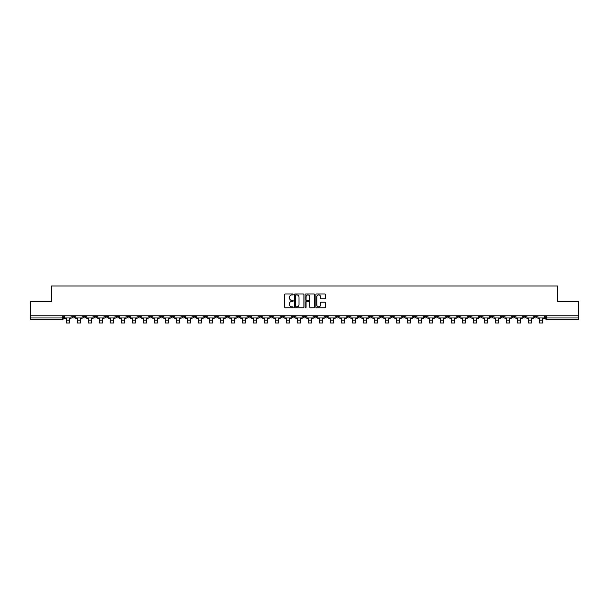 <?xml version="1.0" encoding="UTF-8"?>
<svg xmlns="http://www.w3.org/2000/svg" width="609" height="609" viewBox="0 0 609 609"><rect width="100%" height="100%" fill="white"/><g stroke="black" fill="none" stroke-linecap="round" stroke-linejoin="round"><path stroke-width="0.91" d="M293.211 294.444A0.487 0.487 0 0 0 292.731 293.964L285.37 293.964A0.693 0.693 0 0 0 284.677 294.649L284.677 307.119A0.693 0.693 0 0 0 285.37 307.811L292.731 307.811A0.487 0.487 0 0 0 293.211 307.324A0.487 0.487 0 0 0 292.731 306.837L291.78 306.837A2.215 2.215 0 0 1 289.564 304.622L289.564 303.587A2.215 2.215 0 0 1 291.78 301.371L292.731 301.371A0.487 0.487 0 0 0 293.211 300.884A0.487 0.487 0 0 0 292.731 300.397L291.78 300.397A2.215 2.215 0 0 1 289.564 298.182L289.564 297.146A2.215 2.215 0 0 1 291.78 294.931L292.731 294.931A0.487 0.487 0 0 0 293.211 294.444M435.138 315.767L435.138 316.543L437.962 316.543A1.408 1.408 0 0 1 436.554 317.959A1.408 1.408 0 0 1 435.138 316.543L435.138 315.767M369.115 315.767L369.115 316.543L371.939 316.543A1.408 1.408 0 0 1 370.523 317.959A1.408 1.408 0 0 1 369.115 316.543L369.115 315.767M358.107 315.767L358.107 316.543L360.931 316.543A1.408 1.408 0 0 1 359.523 317.959A1.408 1.408 0 0 1 358.107 316.543L358.107 315.767M292.084 315.767L292.084 316.543L294.908 316.543A1.408 1.408 0 0 1 293.492 317.959A1.408 1.408 0 0 1 292.084 316.543L292.084 315.767M281.084 315.767L281.084 316.543L283.901 316.543A1.408 1.408 0 0 1 282.492 317.959A1.408 1.408 0 0 1 281.084 316.543L281.084 315.767M270.076 315.767L270.076 316.543L272.901 316.543A1.408 1.408 0 0 1 271.485 317.959A1.408 1.408 0 0 1 270.076 316.543L270.076 315.767M248.069 315.767L248.069 316.543L250.893 316.543A1.408 1.408 0 0 1 249.477 317.959A1.408 1.408 0 0 1 248.069 316.543L248.069 315.767M226.061 316.543L226.061 315.767L226.061 316.543A1.408 1.408 0 0 0 227.469 317.959A1.408 1.408 0 0 1 226.061 316.543L228.877 316.543A1.408 1.408 0 0 1 227.469 317.959A1.408 1.408 0 0 0 228.877 316.543L228.877 315.767L228.877 316.543M215.053 316.543L215.053 315.767L215.053 316.543A1.408 1.408 0 0 0 216.469 317.959A1.408 1.408 0 0 1 215.053 316.543L217.877 316.543A1.408 1.408 0 0 1 216.469 317.959M204.053 316.543L204.053 315.767L204.053 316.543A1.408 1.408 0 0 0 205.461 317.959A1.408 1.408 0 0 1 204.053 316.543L206.87 316.543A1.408 1.408 0 0 1 205.461 317.959A1.408 1.408 0 0 0 206.87 316.543L206.87 315.767L206.87 316.543M193.045 315.767L193.045 316.543L195.87 316.543A1.408 1.408 0 0 1 194.454 317.959A1.408 1.408 0 0 1 193.045 316.543L193.045 315.767M182.045 315.767L182.045 316.543L184.862 316.543A1.408 1.408 0 0 1 183.454 317.959A1.408 1.408 0 0 1 182.045 316.543L182.045 315.767M171.038 315.767L171.038 316.543L173.862 316.543A1.408 1.408 0 0 1 172.446 317.959A1.408 1.408 0 0 1 171.038 316.543L171.038 315.767M160.03 316.543L160.03 315.767L160.03 316.543A1.408 1.408 0 0 0 161.446 317.959A1.408 1.408 0 0 1 160.03 316.543L162.854 316.543A1.408 1.408 0 0 1 161.446 317.959M138.022 316.543L138.022 315.767L138.022 316.543A1.408 1.408 0 0 0 139.438 317.959A1.408 1.408 0 0 1 138.022 316.543L140.846 316.543A1.408 1.408 0 0 1 139.438 317.959A1.408 1.408 0 0 0 140.846 316.543L140.846 315.767L140.846 316.543M127.022 316.543L127.022 315.767L127.022 316.543A1.408 1.408 0 0 0 128.43 317.959A1.408 1.408 0 0 1 127.022 316.543L129.839 316.543A1.408 1.408 0 0 1 128.43 317.959A1.408 1.408 0 0 0 129.839 316.543L129.839 315.767L129.839 316.543M116.014 316.543L116.014 315.767L116.014 316.543A1.408 1.408 0 0 0 117.423 317.959A1.408 1.408 0 0 1 116.014 316.543L118.839 316.543A1.408 1.408 0 0 1 117.423 317.959A1.408 1.408 0 0 0 118.839 316.543L118.839 315.767L118.839 316.543M105.014 316.543L105.014 315.767L105.014 316.543A1.408 1.408 0 0 0 106.423 317.959A1.408 1.408 0 0 1 105.014 316.543L107.831 316.543A1.408 1.408 0 0 1 106.423 317.959M94.007 316.543L94.007 315.767L94.007 316.543A1.408 1.408 0 0 0 95.415 317.959A1.408 1.408 0 0 1 94.007 316.543L96.831 316.543A1.408 1.408 0 0 1 95.415 317.959A1.408 1.408 0 0 0 96.831 316.543L96.831 315.767L96.831 316.543M82.999 316.543L82.999 315.767L82.999 316.543A1.408 1.408 0 0 0 84.415 317.959A1.408 1.408 0 0 1 82.999 316.543L85.823 316.543A1.408 1.408 0 0 1 84.415 317.959A1.408 1.408 0 0 0 85.823 316.543L85.823 315.767L85.823 316.543M324.734 298.844A0.693 0.693 0 0 0 325.427 298.151L325.427 294.649A0.693 0.693 0 0 0 324.734 293.964L316.566 293.964A0.693 0.693 0 0 0 315.873 294.649L315.873 307.119A0.693 0.693 0 0 0 316.566 307.811L324.734 307.811A0.693 0.693 0 0 0 325.427 307.119L325.427 302.894A0.693 0.693 0 0 0 324.734 302.201L321.24 302.201A0.693 0.693 0 0 0 320.547 302.894L320.547 304.987A1.85 1.85 0 0 1 318.697 306.837A1.85 1.85 0 0 1 316.84 304.987L316.84 296.781A1.85 1.85 0 0 1 318.697 294.931A1.85 1.85 0 0 1 320.547 296.781L320.547 298.151A0.693 0.693 0 0 0 321.24 298.844L324.734 298.844M30.45 315.767L30.45 301.729L51.468 301.729L51.468 286.002L557.532 286.002L557.532 301.729L578.55 301.729L578.55 315.767L30.45 315.767L30.45 317.959L63.816 317.959L63.816 315.767L63.816 317.959A1.408 1.408 0 0 1 62.407 319.367L30.45 319.367L30.45 317.959M303.891 294.649A0.693 0.693 0 0 0 303.198 293.964L295.03 293.964A0.693 0.693 0 0 0 294.337 294.649L294.337 307.119A0.693 0.693 0 0 0 295.03 307.811L303.198 307.811A0.693 0.693 0 0 0 303.891 307.119L303.891 294.649M305.802 293.964L313.97 293.964A0.693 0.693 0 0 1 314.663 294.649L314.663 307.119A0.693 0.693 0 0 1 313.97 307.811L310.468 307.811A0.693 0.693 0 0 1 309.783 307.119L309.783 302.064A0.693 0.693 0 0 0 309.09 301.371L306.769 301.371A0.693 0.693 0 0 0 306.076 302.064L306.076 307.324A0.487 0.487 0 0 1 305.589 307.811A0.487 0.487 0 0 1 305.109 307.324L305.109 294.649A0.693 0.693 0 0 1 305.802 293.964M545.184 315.767L545.184 317.959L578.55 317.959L578.55 319.367L546.593 319.367A1.408 1.408 0 0 1 545.184 317.959M578.55 315.767L578.55 317.959M537.001 315.767L537.001 316.543A1.408 1.408 0 0 1 535.593 317.959A1.408 1.408 0 0 1 534.177 316.543L537.001 316.543M534.177 315.767L534.177 316.543M526.001 315.767L526.001 316.543A1.408 1.408 0 0 1 524.585 317.959A1.408 1.408 0 0 1 523.177 316.543A1.408 1.408 0 0 0 524.585 317.959A1.408 1.408 0 0 0 526.001 316.543L523.177 316.543L523.177 315.767M514.993 315.767L514.993 316.543A1.408 1.408 0 0 1 513.585 317.959A1.408 1.408 0 0 1 512.169 316.543L514.993 316.543M512.169 315.767L512.169 316.543M503.986 315.767L503.986 316.543A1.408 1.408 0 0 1 502.577 317.959A1.408 1.408 0 0 1 501.169 316.543L503.986 316.543M501.169 315.767L501.169 316.543M492.986 316.543L492.986 315.767L492.986 316.543A1.408 1.408 0 0 1 491.577 317.959A1.408 1.408 0 0 1 490.161 316.543L492.986 316.543A1.408 1.408 0 0 1 491.577 317.959M490.161 315.767L490.161 316.543M481.978 315.767L481.978 316.543A1.408 1.408 0 0 1 480.57 317.959A1.408 1.408 0 0 1 479.161 316.543A1.408 1.408 0 0 0 480.57 317.959M479.161 315.767L479.161 316.543L481.978 316.543M470.978 315.767L470.978 316.543A1.408 1.408 0 0 1 469.562 317.959A1.408 1.408 0 0 1 468.154 316.543L470.978 316.543A1.408 1.408 0 0 1 469.562 317.959M468.154 315.767L468.154 316.543M459.97 315.767L459.97 316.543A1.408 1.408 0 0 1 458.562 317.959A1.408 1.408 0 0 1 457.153 316.543A1.408 1.408 0 0 0 458.562 317.959M457.153 315.767L457.153 316.543L459.97 316.543M448.97 315.767L448.97 316.543A1.408 1.408 0 0 1 447.554 317.959A1.408 1.408 0 0 1 446.146 316.543L448.97 316.543M446.146 315.767L446.146 316.543M437.962 315.767L437.962 316.543A1.408 1.408 0 0 1 436.554 317.959M426.955 315.767L426.955 316.543A1.408 1.408 0 0 1 425.546 317.959A1.408 1.408 0 0 1 424.138 316.543L426.955 316.543M424.138 315.767L424.138 316.543M415.955 315.767L415.955 316.543A1.408 1.408 0 0 1 414.546 317.959A1.408 1.408 0 0 1 413.13 316.543L415.955 316.543M413.13 315.767L413.13 316.543M404.947 315.767L404.947 316.543A1.408 1.408 0 0 1 403.539 317.959A1.408 1.408 0 0 1 402.13 316.543A1.408 1.408 0 0 0 403.539 317.959M402.13 315.767L402.13 316.543L404.947 316.543M393.947 315.767L393.947 316.543A1.408 1.408 0 0 1 392.531 317.959A1.408 1.408 0 0 1 391.123 316.543L393.947 316.543M391.123 315.767L391.123 316.543M382.939 315.767L382.939 316.543A1.408 1.408 0 0 1 381.531 317.959A1.408 1.408 0 0 1 380.123 316.543L382.939 316.543M380.123 315.767L380.123 316.543M371.939 315.767L371.939 316.543M360.931 315.767L360.931 316.543L360.931 315.767M349.931 315.767L349.931 316.543A1.408 1.408 0 0 1 348.515 317.959A1.408 1.408 0 0 1 347.107 316.543L349.931 316.543M347.107 315.767L347.107 316.543M338.924 315.767L338.924 316.543A1.408 1.408 0 0 1 337.515 317.959A1.408 1.408 0 0 1 336.099 316.543L338.924 316.543M336.099 315.767L336.099 316.543M327.916 315.767L327.916 316.543A1.408 1.408 0 0 1 326.508 317.959A1.408 1.408 0 0 1 325.099 316.543L327.916 316.543M325.099 315.767L325.099 316.543M316.916 315.767L316.916 316.543A1.408 1.408 0 0 1 315.508 317.959A1.408 1.408 0 0 1 314.092 316.543L316.916 316.543M314.092 315.767L314.092 316.543M305.908 315.767L305.908 316.543A1.408 1.408 0 0 1 304.5 317.959A1.408 1.408 0 0 1 303.092 316.543L305.908 316.543M303.092 315.767L303.092 316.543M294.908 315.767L294.908 316.543A1.408 1.408 0 0 1 293.492 317.959M283.901 315.767L283.901 316.543M272.901 316.543L272.901 315.767L272.901 316.543A1.408 1.408 0 0 1 271.485 317.959M261.893 315.767L261.893 316.543A1.408 1.408 0 0 1 260.485 317.959A1.408 1.408 0 0 1 259.069 316.543A1.408 1.408 0 0 0 260.485 317.959A1.408 1.408 0 0 0 261.893 316.543L259.069 316.543L259.069 315.767M250.893 316.543L250.893 315.767L250.893 316.543A1.408 1.408 0 0 1 249.477 317.959M239.885 315.767L239.885 316.543A1.408 1.408 0 0 1 238.477 317.959A1.408 1.408 0 0 1 237.061 316.543A1.408 1.408 0 0 0 238.477 317.959M237.061 315.767L237.061 316.543L239.885 316.543M217.877 315.767L217.877 316.543L217.877 315.767M195.87 316.543L195.87 315.767L195.87 316.543A1.408 1.408 0 0 1 194.454 317.959M184.862 316.543L184.862 315.767L184.862 316.543A1.408 1.408 0 0 1 183.454 317.959M173.862 316.543L173.862 315.767L173.862 316.543A1.408 1.408 0 0 1 172.446 317.959M162.854 315.767L162.854 316.543L162.854 315.767M151.847 316.543L151.847 315.767L151.847 316.543A1.408 1.408 0 0 1 150.438 317.959A1.408 1.408 0 0 1 149.03 316.543L151.847 316.543A1.408 1.408 0 0 1 150.438 317.959M149.03 315.767L149.03 316.543M107.831 315.767L107.831 316.543L107.831 315.767M74.823 315.767L74.823 316.543A1.408 1.408 0 0 1 73.407 317.959A1.408 1.408 0 0 1 71.999 316.543A1.408 1.408 0 0 0 73.407 317.959A1.408 1.408 0 0 0 74.823 316.543L74.823 315.767M71.999 315.767L71.999 316.543L74.823 316.543M62.407 315.767L62.407 319.367A1.408 1.408 0 0 0 63.816 317.959M295.791 294.931A0.487 0.487 0 0 0 295.312 295.418L295.312 306.357A0.487 0.487 0 0 0 295.791 306.837L296.796 306.837A2.215 2.215 0 0 0 299.011 304.622L299.011 297.146A2.215 2.215 0 0 0 296.796 294.931L295.791 294.931M309.783 296.819A1.85 1.85 0 0 0 307.926 294.962A1.85 1.85 0 0 0 306.076 296.819L306.076 299.704A0.693 0.693 0 0 0 306.769 300.397L309.09 300.397A0.693 0.693 0 0 0 309.783 299.704L309.783 296.819M64.767 317.959L71.047 317.959L71.047 318.659L69.495 318.659L69.495 322.998L66.32 322.998L66.32 318.659L64.767 318.659L64.767 315.767M71.047 317.959L71.047 315.767M75.775 317.959L82.048 317.959L82.048 318.659L80.502 318.659L80.502 322.998L77.328 322.998L77.328 318.659L75.775 318.659L75.775 315.767M82.048 317.959L82.048 315.767M86.775 317.959L93.055 317.959L93.055 318.659L91.502 318.659L91.502 322.998L88.328 322.998L88.328 318.659L86.775 318.659L86.775 315.767M93.055 317.959L93.055 315.767M97.783 317.959L104.055 317.959L104.055 318.659L102.51 318.659L102.51 322.998L99.336 322.998L99.336 318.659L97.783 318.659L97.783 315.767M104.055 317.959L104.055 315.767M108.783 317.959L115.063 317.959L115.063 318.659L113.51 318.659L113.51 322.998L110.336 322.998L110.336 318.659L108.783 318.659L108.783 315.767M115.063 317.959L115.063 315.767M119.79 317.959L126.071 317.959L126.071 318.659L124.518 318.659L124.518 322.998L121.343 322.998L121.343 318.659L119.79 318.659L119.79 315.767M126.071 317.959L126.071 315.767M130.79 317.959L137.071 317.959L137.071 318.659L135.518 318.659L135.518 322.998L132.343 322.998L132.343 318.659L130.79 318.659L130.79 315.767M137.071 317.959L137.071 315.767M141.798 317.959L148.078 317.959L148.078 318.659L146.525 318.659L146.525 322.998L143.351 322.998L143.351 318.659L141.798 318.659L141.798 315.767M148.078 317.959L148.078 315.767M152.806 317.959L159.078 317.959L159.078 318.659L157.525 318.659L157.525 322.998L154.351 322.998L154.351 318.659L152.806 318.659L152.806 315.767M159.078 317.959L159.078 315.767M163.806 317.959L170.086 317.959L170.086 318.659L168.533 318.659L168.533 322.998L165.359 322.998L165.359 318.659L163.806 318.659L163.806 315.767M170.086 317.959L170.086 315.767M174.813 317.959L181.086 317.959L181.086 318.659L179.541 318.659L179.541 322.998L176.366 322.998L176.366 318.659L174.813 318.659L174.813 315.767M181.086 317.959L181.086 315.767M185.814 317.959L192.094 317.959L192.094 318.659L190.541 318.659L190.541 322.998L187.366 322.998L187.366 318.659L185.814 318.659L185.814 315.767M192.094 317.959L192.094 315.767M196.821 317.959L203.102 317.959L203.102 318.659L201.549 318.659L201.549 322.998L198.374 322.998L198.374 318.659L196.821 318.659L196.821 315.767M203.102 317.959L203.102 315.767M207.821 317.959L214.102 317.959L214.102 318.659L212.549 318.659L212.549 322.998L209.374 322.998L209.374 318.659L207.821 318.659L207.821 315.767M214.102 317.959L214.102 315.767M218.829 317.959L225.109 317.959L225.109 318.659L223.556 318.659L223.556 322.998L220.382 322.998L220.382 318.659L218.829 318.659L218.829 315.767M225.109 317.959L225.109 315.767M229.837 317.959L236.109 317.959L236.109 318.659L234.556 318.659L234.556 322.998L231.382 322.998L231.382 318.659L229.837 318.659L229.837 315.767M236.109 317.959L236.109 315.767M240.837 317.959L247.117 317.959L247.117 318.659L245.564 318.659L245.564 322.998L242.39 322.998L242.39 318.659L240.837 318.659L240.837 315.767M247.117 317.959L247.117 315.767M251.844 317.959L258.117 317.959L258.117 318.659L256.564 318.659L256.564 322.998L253.39 322.998L253.39 318.659L251.844 318.659L251.844 315.767M258.117 317.959L258.117 315.767M262.844 317.959L269.125 317.959L269.125 318.659L267.572 318.659L267.572 322.998L264.397 322.998L264.397 318.659L262.844 318.659L262.844 315.767M269.125 317.959L269.125 315.767M273.852 317.959L280.125 317.959L280.125 318.659L278.579 318.659L278.579 322.998L275.405 322.998L275.405 318.659L273.852 318.659L273.852 315.767M280.125 317.959L280.125 315.767M284.852 317.959L291.132 317.959L291.132 318.659L289.579 318.659L289.579 322.998L286.405 322.998L286.405 318.659L284.852 318.659L284.852 315.767M291.132 317.959L291.132 315.767M295.86 317.959L302.14 317.959L302.14 318.659L300.587 318.659L300.587 322.998L297.413 322.998L297.413 318.659L295.86 318.659L295.86 315.767M302.14 317.959L302.14 315.767M306.86 317.959L313.14 317.959L313.14 318.659L311.587 318.659L311.587 322.998L308.413 322.998L308.413 318.659L306.86 318.659L306.86 315.767M313.14 317.959L313.14 315.767M317.868 317.959L324.148 317.959L324.148 318.659L322.595 318.659L322.595 322.998L319.421 322.998L319.421 318.659L317.868 318.659L317.868 315.767M324.148 317.959L324.148 315.767M328.875 317.959L335.148 317.959L335.148 318.659L333.595 318.659L333.595 322.998L330.421 322.998L330.421 318.659L328.875 318.659L328.875 315.767M335.148 317.959L335.148 315.767M339.875 317.959L346.156 317.959L346.156 318.659L344.603 318.659L344.603 322.998L341.428 322.998L341.428 318.659L339.875 318.659L339.875 315.767M346.156 317.959L346.156 315.767M350.883 317.959L357.156 317.959L357.156 318.659L355.61 318.659L355.61 322.998L352.436 322.998L352.436 318.659L350.883 318.659L350.883 315.767M357.156 317.959L357.156 315.767M361.883 317.959L368.163 317.959L368.163 318.659L366.61 318.659L366.61 322.998L363.436 322.998L363.436 318.659L361.883 318.659L361.883 315.767M368.163 317.959L368.163 315.767M372.891 317.959L379.163 317.959L379.163 318.659L377.618 318.659L377.618 322.998L374.444 322.998L374.444 318.659L372.891 318.659L372.891 315.767M379.163 317.959L379.163 315.767M383.891 317.959L390.171 317.959L390.171 318.659L388.618 318.659L388.618 322.998L385.444 322.998L385.444 318.659L383.891 318.659L383.891 315.767M390.171 317.959L390.171 315.767M394.898 317.959L401.179 317.959L401.179 318.659L399.626 318.659L399.626 322.998L396.451 322.998L396.451 318.659L394.898 318.659L394.898 315.767M401.179 317.959L401.179 315.767M405.899 317.959L412.179 317.959L412.179 318.659L410.626 318.659L410.626 322.998L407.451 322.998L407.451 318.659L405.899 318.659L405.899 315.767M412.179 317.959L412.179 315.767M416.906 317.959L423.186 317.959L423.186 318.659L421.634 318.659L421.634 322.998L418.459 322.998L418.459 318.659L416.906 318.659L416.906 315.767M423.186 317.959L423.186 315.767M427.914 317.959L434.187 317.959L434.187 318.659L432.634 318.659L432.634 322.998L429.459 322.998L429.459 318.659L427.914 318.659L427.914 315.767M434.187 317.959L434.187 315.767M438.914 317.959L445.194 317.959L445.194 318.659L443.641 318.659L443.641 322.998L440.467 322.998L440.467 318.659L438.914 318.659L438.914 315.767M445.194 317.959L445.194 315.767M449.922 317.959L456.194 317.959L456.194 318.659L454.649 318.659L454.649 322.998L451.475 322.998L451.475 318.659L449.922 318.659L449.922 315.767M456.194 317.959L456.194 315.767M460.922 317.959L467.202 317.959L467.202 318.659L465.649 318.659L465.649 322.998L462.475 322.998L462.475 318.659L460.922 318.659L460.922 315.767M467.202 317.959L467.202 315.767M471.929 317.959L478.21 317.959L478.21 318.659L476.657 318.659L476.657 322.998L473.482 322.998L473.482 318.659L471.929 318.659L471.929 315.767M478.21 317.959L478.21 315.767M482.929 317.959L489.21 317.959L489.21 318.659L487.657 318.659L487.657 322.998L484.482 322.998L484.482 318.659L482.929 318.659L482.929 315.767M489.21 317.959L489.21 315.767M493.937 317.959L500.217 317.959L500.217 318.659L498.664 318.659L498.664 322.998L495.49 322.998L495.49 318.659L493.937 318.659L493.937 315.767M500.217 317.959L500.217 315.767M504.945 317.959L511.217 317.959L511.217 318.659L509.664 318.659L509.664 322.998L506.49 322.998L506.49 318.659L504.945 318.659L504.945 315.767M511.217 317.959L511.217 315.767M515.945 317.959L522.225 317.959L522.225 318.659L520.672 318.659L520.672 322.998L517.498 322.998L517.498 318.659L515.945 318.659L515.945 315.767M522.225 317.959L522.225 315.767M526.952 317.959L533.225 317.959L533.225 318.659L531.672 318.659L531.672 322.998L528.498 322.998L528.498 318.659L526.952 318.659L526.952 315.767M533.225 317.959L533.225 315.767M537.953 317.959L544.233 317.959L544.233 318.659L542.68 318.659L542.68 322.998L539.505 322.998L539.505 318.659L537.953 318.659L537.953 315.767M544.233 317.959L544.233 315.767M546.593 315.767L546.593 319.367M66.32 320.174L69.495 320.174M77.328 320.174L80.502 320.174M88.328 320.174L91.502 320.174M99.336 320.174L102.51 320.174M110.336 320.174L113.51 320.174M121.343 320.174L124.518 320.174M132.343 320.174L135.518 320.174M143.351 320.174L146.525 320.174M154.351 320.174L157.525 320.174M165.359 320.174L168.533 320.174M176.366 320.174L179.541 320.174M187.366 320.174L190.541 320.174M198.374 320.174L201.549 320.174M209.374 320.174L212.549 320.174M220.382 320.174L223.556 320.174M231.382 320.174L234.556 320.174M242.39 320.174L245.564 320.174M253.39 320.174L256.564 320.174M264.397 320.174L267.572 320.174M275.405 320.174L278.579 320.174M286.405 320.174L289.579 320.174M297.413 320.174L300.587 320.174M308.413 320.174L311.587 320.174M319.421 320.174L322.595 320.174M330.421 320.174L333.595 320.174M341.428 320.174L344.603 320.174M352.436 320.174L355.61 320.174M363.436 320.174L366.61 320.174M374.444 320.174L377.618 320.174M385.444 320.174L388.618 320.174M396.451 320.174L399.626 320.174M407.451 320.174L410.626 320.174M418.459 320.174L421.634 320.174M429.459 320.174L432.634 320.174M440.467 320.174L443.641 320.174M451.475 320.174L454.649 320.174M462.475 320.174L465.649 320.174M473.482 320.174L476.657 320.174M484.482 320.174L487.657 320.174M495.49 320.174L498.664 320.174M506.49 320.174L509.664 320.174M517.498 320.174L520.672 320.174M528.498 320.174L531.672 320.174M539.505 320.174L542.68 320.174"/></g></svg>
